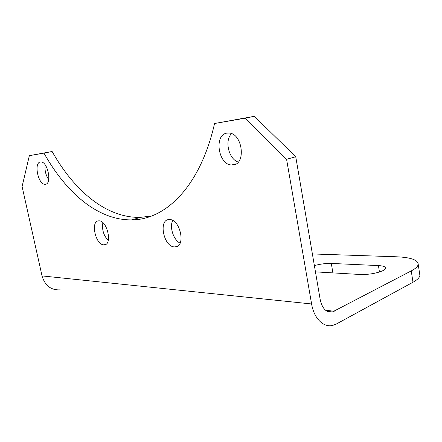 <?xml version="1.0" encoding="UTF-8"?>
<svg xmlns="http://www.w3.org/2000/svg" width="442" height="442" viewBox="0 0 442 442"><rect width="100%" height="100%" fill="white"/><g stroke="black" fill="none" stroke-linecap="round" stroke-linejoin="round"><path stroke-width="0.66" d="M315.455 271.869L360.164 274.488C368.866 274.67 376.435 273.399 382.866 270.67C384.557 269.813 385.457 268.996 385.579 268.217C385.557 266.725 383.175 265.846 378.435 265.581L331.307 263.426C325.809 263.283 320.174 264.012 314.384 265.625M238.255 162.076C228.763 159.28 224.298 140.539 231.531 133.655M227.083 133.097C213.641 134.506 218.26 165.137 231.746 164.977L232.912 164.943C246.354 164.579 242.647 133.34 228.967 133.036L227.083 133.097M180.104 243.122C173.502 240.05 169.225 226.884 172.75 220.519M169.253 219.575L169.225 219.575C158.048 219.287 163.645 247.2 174.64 246.907L175.12 246.901C186.231 247.072 180.192 218.635 169.253 219.575M108.251 240.531C103.55 235.459 101.759 229.514 102.881 222.696M98.853 220.867L98.831 220.867C90.218 220.575 95.444 245.117 103.887 244.824L104.185 244.818C112.776 245.078 107.251 220.077 98.853 220.867M48.708 179.612C45.703 175.115 44.526 170.203 45.178 164.883M40.432 161.993C33.592 162.551 38.156 184.695 44.979 184.275L45.305 184.259C52.222 184.215 47.874 161.645 40.957 161.96L40.432 161.993M312.389 253.951L396.485 256.785C410.662 257.366 417.9 259.874 418.209 264.305C417.933 266.388 415.613 268.592 411.248 270.913L332.406 311.953C326.34 312.77 322.279 308.687 320.218 299.698L295.748 156.761L254.338 116.307L214.563 123.506L245.028 118.218L286.582 159.286L295.748 156.761M151.628 215.994L140.346 217.381C106.34 218.116 74.3 190.9 52.117 151.501L29.343 155.661L22.1 186.568L42.045 275.913C44.996 285.692 51.057 290.344 60.234 289.858M411.248 270.913L412.983 282.256L336.406 323.969L332.765 325.378C323.566 327.842 313.969 318.489 311.604 303.969L286.582 159.286M412.983 282.256C417.325 279.852 419.629 277.554 419.883 275.36L419.635 273.72M29.343 155.661L43.973 153.12C66.173 192.889 98.091 220.459 131.887 219.884C165.12 219.79 200.099 187.264 214.563 123.506M245.028 118.218L254.338 116.307M43.973 153.12L52.117 151.501M379.457 272.012L378.435 265.581M334.251 311.24L325.616 310.278M331.307 263.426L332.892 272.891M311.604 303.969L42.045 275.913M231.746 164.977L236.238 163.794M44.979 184.275L46.25 183.982M327.312 311.378L332.406 311.953M419.883 275.36L418.209 264.305M131.887 219.884L140.346 217.381M175.12 246.901L177.8 245.979M104.185 244.818L105.876 244.288"/></g></svg>

